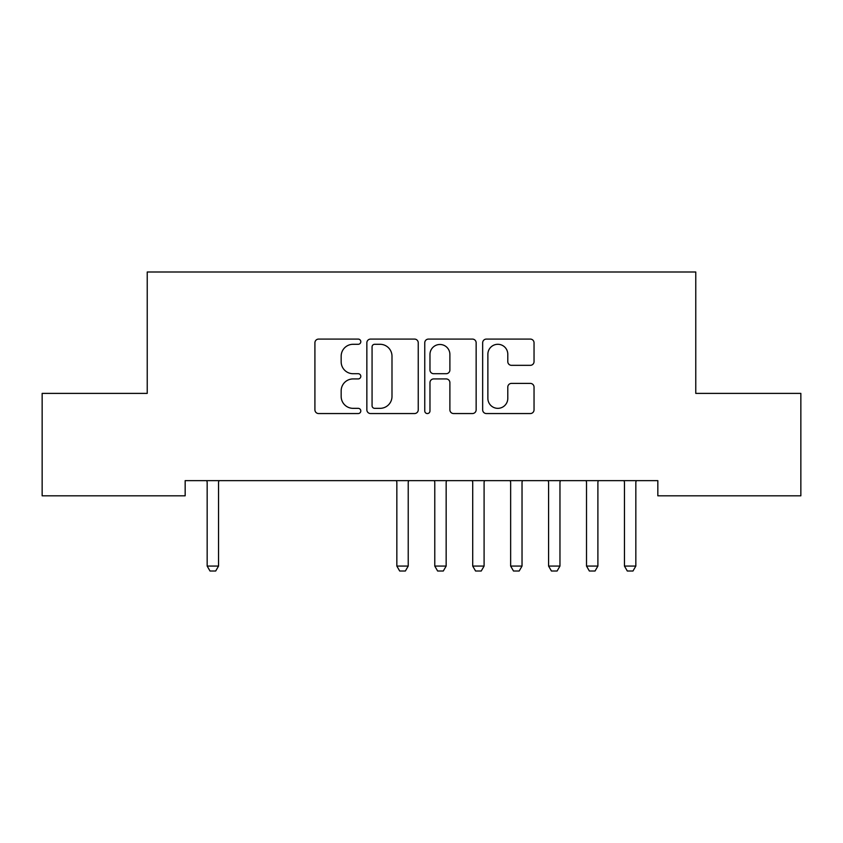 <?xml version="1.0" encoding="UTF-8"?>
<svg xmlns="http://www.w3.org/2000/svg" width="843" height="843" viewBox="0 0 843 843"><rect width="100%" height="100%" fill="white"/><g stroke="black" fill="none" stroke-linecap="round" stroke-linejoin="round"><path stroke-width="1.26" d="M360.804 341.689A2.603 2.603 0 0 0 358.201 339.086L318.633 339.086A3.72 3.72 0 0 0 314.913 342.806L314.913 409.835A3.72 3.72 0 0 0 318.633 413.555L358.201 413.555A2.603 2.603 0 0 0 360.804 410.952A2.603 2.603 0 0 0 358.201 408.339L353.08 408.339A11.918 11.918 0 0 1 341.162 396.431L341.162 390.846A11.918 11.918 0 0 1 353.08 378.928L358.201 378.928A2.603 2.603 0 0 0 360.804 376.315A2.603 2.603 0 0 0 358.201 373.712L353.08 373.712A11.918 11.918 0 0 1 341.162 361.795L341.162 356.21A11.918 11.918 0 0 1 353.08 344.292L358.201 344.292A2.603 2.603 0 0 0 360.804 341.689M530.321 365.335A3.72 3.72 0 0 0 534.04 361.615L534.04 342.806A3.72 3.72 0 0 0 530.321 339.086L486.379 339.086A3.72 3.72 0 0 0 482.66 342.806L482.66 409.835A3.72 3.72 0 0 0 486.379 413.555L530.321 413.555A3.72 3.72 0 0 0 534.04 409.835L534.04 387.116A3.72 3.72 0 0 0 530.321 383.396L511.522 383.396A3.72 3.72 0 0 0 507.792 387.116L507.792 398.381A9.958 9.958 0 0 1 497.834 408.339A9.958 9.958 0 0 1 487.876 398.381L487.876 354.26A9.958 9.958 0 0 1 497.834 344.292A9.958 9.958 0 0 1 507.792 354.26L507.792 361.615A3.72 3.72 0 0 0 511.522 365.335L530.321 365.335M657.835 480.636L185.165 480.636L185.165 495.81L42.15 495.81L42.15 393.386L147.23 393.386L147.23 271.994L695.77 271.994L695.77 393.386L800.85 393.386L800.85 495.81L657.835 495.81L657.835 480.636M418.244 342.806A3.72 3.72 0 0 0 414.514 339.086L370.583 339.086A3.72 3.72 0 0 0 366.853 342.806L366.853 409.835A3.72 3.72 0 0 0 370.583 413.555L414.514 413.555A3.72 3.72 0 0 0 418.244 409.835L418.244 342.806M428.486 339.086L472.417 339.086A3.72 3.72 0 0 1 476.147 342.806L476.147 409.835A3.72 3.72 0 0 1 472.417 413.555L453.618 413.555A3.72 3.72 0 0 1 449.888 409.835L449.888 382.648A3.72 3.72 0 0 0 446.168 378.928L433.692 378.928A3.72 3.72 0 0 0 429.972 382.648L429.972 410.952A2.603 2.603 0 0 1 427.369 413.555A2.603 2.603 0 0 1 424.756 410.952L424.756 342.806A3.72 3.72 0 0 1 428.486 339.086M374.671 344.292A2.603 2.603 0 0 0 372.069 346.905L372.069 405.736A2.603 2.603 0 0 0 374.671 408.339L380.077 408.339A11.918 11.918 0 0 0 391.995 396.431L391.995 356.21A11.918 11.918 0 0 0 380.077 344.292L374.671 344.292M449.888 354.439A9.958 9.958 0 0 0 439.93 344.481A9.958 9.958 0 0 0 429.972 354.439L429.972 369.993A3.72 3.72 0 0 0 433.692 373.712L446.168 373.712A3.72 3.72 0 0 0 449.888 369.993L449.888 354.439M206.725 480.636L206.988 481.469A3.793 3.793 -179.4 0 1 207.167 482.618L207.167 566.075L218.548 566.075L218.548 482.618A3.793 3.793 -179.4 0 1 218.727 481.469L218.99 480.636M218.548 566.075L215.703 571.006L210.012 571.006L207.167 566.075M396.4 480.636L396.663 481.469A3.793 3.793 -179.4 0 1 396.842 482.618L396.842 566.075L408.223 566.075L408.223 482.618A3.793 3.793 -179.4 0 1 408.402 481.469L408.665 480.636M408.223 566.075L405.378 571.006L399.687 571.006L396.842 566.075M434.335 480.636L434.598 481.469A3.793 3.793 -179.4 0 1 434.777 482.618L434.777 566.075L446.158 566.075L446.158 482.618A3.793 3.793 -179.4 0 1 446.337 481.469L446.6 480.636M446.158 566.075L443.313 571.006L437.622 571.006L434.777 566.075M472.27 480.636L472.533 481.469A3.793 3.793 -179.4 0 1 472.712 482.618L472.712 566.075L484.093 566.075L484.093 482.618A3.793 3.793 -179.4 0 1 484.272 481.469L484.535 480.636M484.093 566.075L481.248 571.006L475.557 571.006L472.712 566.075M510.205 480.636L510.468 481.469A3.793 3.793 -179.4 0 1 510.647 482.618L510.647 566.075L522.028 566.075L522.028 482.618A3.793 3.793 -179.4 0 1 522.207 481.469L522.47 480.636M522.028 566.075L519.183 571.006L513.492 571.006L510.647 566.075M548.14 480.636L548.403 481.469A3.793 3.793 -179.4 0 1 548.582 482.618L548.582 566.075L559.963 566.075L559.963 482.618A3.793 3.793 -179.4 0 1 560.142 481.469L560.405 480.636M559.963 566.075L557.118 571.006L551.427 571.006L548.582 566.075M586.075 480.636L586.338 481.469A3.793 3.793 -179.4 0 1 586.517 482.618L586.517 566.075L597.898 566.075L597.898 482.618A3.793 3.793 -179.4 0 1 598.077 481.469L598.34 480.636M597.898 566.075L595.053 571.006L589.362 571.006L586.517 566.075M624.01 480.636L624.273 481.469A3.793 3.793 -179.4 0 1 624.452 482.618L624.452 566.075L635.833 566.075L635.833 482.618A3.793 3.793 -179.4 0 1 636.012 481.469L636.275 480.636M635.833 566.075L632.988 571.006L627.297 571.006L624.452 566.075"/></g></svg>
